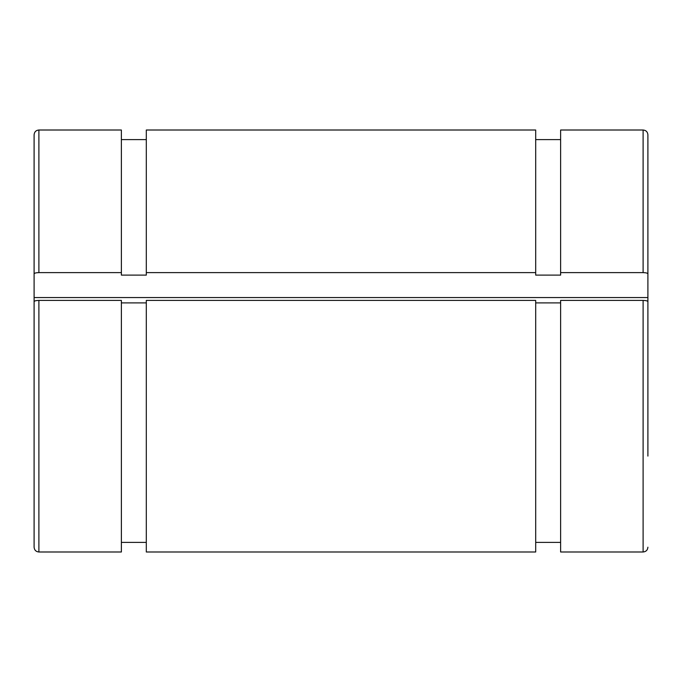 <?xml version="1.0" encoding="UTF-8"?>
<svg xmlns="http://www.w3.org/2000/svg" width="682" height="682" viewBox="0 0 682 682"><rect width="100%" height="100%" fill="white"/><g stroke="black" fill="none" stroke-linecap="round" stroke-linejoin="round"><path stroke-width="1.02" d="M146.306 275.11L146.306 272.621L535.694 272.621L535.694 275.11L560.621 275.11L560.621 272.621L643.109 272.621C646.016 272.698 647.619 273.115 647.9 273.866L647.9 297.548L34.1 297.548L34.1 273.866C34.381 273.115 35.984 272.698 38.891 272.621L121.379 272.621L121.379 275.11L146.306 275.11M38.891 300.412L38.891 551.994L121.379 551.994L121.379 300.412L38.891 300.412C35.984 300.489 34.381 300.907 34.1 301.657L34.1 547.203M146.306 302.902L121.379 302.902M146.306 300.412L146.306 551.994L535.694 551.994L535.694 300.412L146.315 300.412M560.621 302.902L535.694 302.902M647.9 456.088L647.9 301.657C647.619 300.907 646.016 300.489 643.109 300.412L560.621 300.412L560.621 551.994L643.109 551.994C646.016 551.712 647.619 550.11 647.9 547.194M34.1 134.797L34.1 273.866M34.1 325.34L34.1 297.548M647.9 273.866L647.9 134.797M560.621 272.621L560.621 130.006L643.109 130.006C646.016 130.288 647.619 131.89 647.9 134.806L647.9 225.913M146.306 272.621L146.306 130.006L535.694 130.006L535.694 272.621M647.9 325.34L647.9 297.548M121.37 130.006L121.379 272.621M643.109 300.412L643.109 551.994M643.109 130.006L643.109 272.621M38.891 272.621L38.891 130.006C35.984 130.288 34.381 131.89 34.1 134.806M535.694 542.403L560.621 542.403M535.694 139.597L560.621 139.597M38.891 551.994C35.984 551.712 34.381 550.11 34.1 547.194M38.891 130.006L121.379 130.006M121.379 542.403L146.306 542.403M121.379 139.597L146.306 139.597"/></g></svg>
